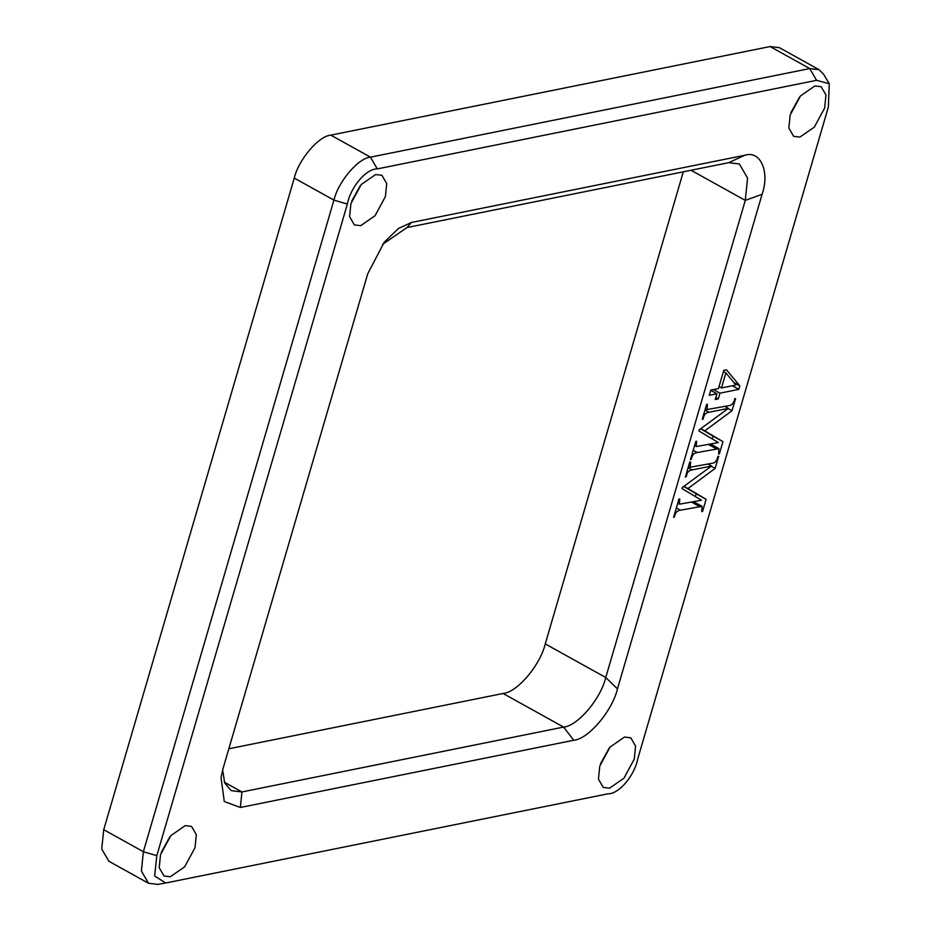 <?xml version="1.0" encoding="UTF-8"?>
<svg xmlns="http://www.w3.org/2000/svg" width="931" height="931" viewBox="0 0 931 931"><rect width="100%" height="100%" fill="white"/><g stroke="black" fill="none" stroke-linecap="round" stroke-linejoin="round"><path stroke-width="1.4" d="M829.253 83.709L816.545 80.322L377.276 168.907C366.29 168.558 350.626 186.968 347.356 204.064L156.815 855.67L154.627 875.978L165.648 883.007L607.896 793.829C618.871 794.178 634.546 775.767 637.816 758.66L828.357 107.065L829.253 83.709L823.621 74.247L819.059 69.685L809.737 68.568L370.468 157.153C358.354 158.002 338.256 181.626 333.926 200.107L143.374 851.714L141.396 871.02L148.494 883.263L157.816 884.38M148.494 883.263L108.846 861.245L101.747 849.002L103.725 829.696L294.266 178.089C298.595 159.608 318.693 135.984 330.819 135.135L770.088 46.55L779.398 47.667L819.059 69.685M600.565 763.641L609.188 748.128M634.244 759.149L635.582 746.092L630.787 737.817L624.492 737.061L610.108 746.999L599.773 766.097L598.435 779.142L603.241 787.428L609.537 788.185L623.91 778.235L634.244 759.149M169.942 836.701L161.319 852.226M160.528 854.681L170.862 835.584L185.246 825.634L191.542 826.402L196.336 834.676L194.998 847.722L184.664 866.819L170.292 876.758L163.996 876.001L159.201 867.727L160.528 854.681M351.72 201.131L360.332 185.606M350.929 203.586L349.591 216.632L354.385 224.918L360.681 225.674L375.053 215.724L385.387 196.639L386.726 183.582L381.931 175.307L375.635 174.551L361.263 184.489L350.929 203.586M799.578 97.033L790.966 112.558M824.633 108.054L814.299 127.151L799.927 137.09L793.631 136.333L788.836 128.059L790.175 115.002L800.509 95.916L814.881 85.966L821.177 86.723L825.972 95.009L824.633 108.054M686.17 476.858L686.613 475.345C687.311 472.064 689.161 470.26 692.175 469.922L711.517 466.024L682.307 487.53L682.004 488.577L701.52 500.226L679.432 504.195L679.723 498.9L678.943 499.063L673.602 517.299L674.824 515.658C675.522 512.387 677.372 510.572 680.398 510.211L702.055 506.324L701.765 511.619L702.556 511.468L706.105 499.307L687.939 488.542L715.148 468.398L718.709 456.237L717.917 456.388C716.94 460.764 714.938 463.079 711.912 463.324L690.243 467.211L690.546 461.916L689.755 462.067L685.379 477.021L686.17 476.858L685.53 476.509M703.033 419.194L703.475 417.67C704.173 414.4 706.024 412.596 709.038 412.258L728.379 408.36L699.169 429.866L698.867 430.913L718.383 442.562L696.295 446.531L696.586 441.236L695.806 441.387L690.465 459.635L691.686 457.982C692.385 454.712 694.235 452.897 697.261 452.536L718.918 448.661L718.627 453.956L719.419 453.793L722.968 441.631L704.802 430.878L732.01 410.722L735.571 398.561L734.78 398.724C733.803 403.1 731.801 405.416 728.775 405.66L707.106 409.535L707.409 404.24L706.617 404.403L702.242 419.346L703.033 419.194L702.393 418.834M716.917 393.778L715.229 399.539L718.267 398.922L719.954 393.161L738.818 389.356L739.842 385.876L726.494 369.816L723.759 370.375L718.441 388.553L710.807 390.089L709.271 395.314L716.917 393.778L710.725 390.333M223.091 768.401L367.71 273.854L384.235 242.2L398.352 228.549L411.421 222.486L744.812 155.256C760.487 150.182 769.984 171.676 762.082 194.323L617.462 688.87C612.284 710.97 588.241 739.226 573.752 740.25L240.361 807.48L224.29 801.533L221.031 777.501L223.091 768.401M683.296 171.828L545.252 643.915C540.248 665.234 517.054 692.501 503.077 693.479L228.828 748.78M677.721 503.24L679.432 504.195M683.785 486.448L696.19 493.802L695.387 496.572M715.148 468.398L711.249 466.233M687.939 488.542L683.948 486.331M706.105 499.307L696.19 493.802M702.556 511.468L701.916 511.107M674.393 517.147L673.753 516.786M711.517 466.024L708.06 464.104M694.584 445.577L696.295 446.531M700.647 428.784L713.053 436.127L712.25 438.897M710.725 444.099L718.918 448.661M732.01 410.722L728.112 408.558M704.802 430.878L700.81 428.656M722.968 441.631L713.053 436.127M719.419 453.793L718.779 453.444M691.256 459.472L690.616 459.123M728.379 408.36L724.923 406.44M735.851 385.038L721.478 387.936L725.889 372.865L735.851 385.038M718.267 398.922L715.811 397.56M739.842 385.876L733.768 382.501M738.818 389.356L732.325 385.748M719.954 393.161L713.449 389.554M721.478 387.936L719.023 386.574M725.889 372.865L723.434 371.504M222.649 769.972L224.674 782.878L231.191 790.652L241.944 791.944L563.592 727.076C577.581 726.099 600.774 698.832 605.767 677.512L745.289 200.386L747.57 178.112L739.377 163.972L728.636 162.681L406.987 227.548L382.501 244.446M770.088 46.55L809.737 68.568L816.545 80.322M330.819 135.135L370.468 157.153L377.276 168.907M103.725 829.696L143.374 851.714L156.815 855.67M294.266 178.089L333.926 200.107L347.356 204.064M692.175 469.922L688.114 467.676M686.613 475.345L685.972 474.985M690.104 463.429L689.464 463.079M699.309 506.394L691.756 502.193M680.398 510.211L676.337 507.954M674.824 515.658L674.184 515.297M679.281 500.424L678.641 500.063M709.038 412.258L704.976 410.001M703.475 417.67L702.847 417.321M706.966 405.765L706.326 405.404M716.172 448.73L708.619 444.529M697.261 452.536L693.199 450.29M691.686 457.982L691.058 457.633M696.144 442.749L695.504 442.4M224.406 782.215L241.944 791.944L240.361 807.48M503.077 693.479L563.592 727.076L573.752 740.25M545.252 643.915L605.767 677.512L617.462 688.87M691.035 170.268L745.289 200.386L762.082 194.323M406.987 227.548L411.421 222.486M728.636 162.681L744.812 155.256M157.467 884.45L164.775 883.158M690.243 467.211L688.533 466.256M702.055 506.324L693.851 501.774M707.106 409.535L705.395 408.581"/></g></svg>
